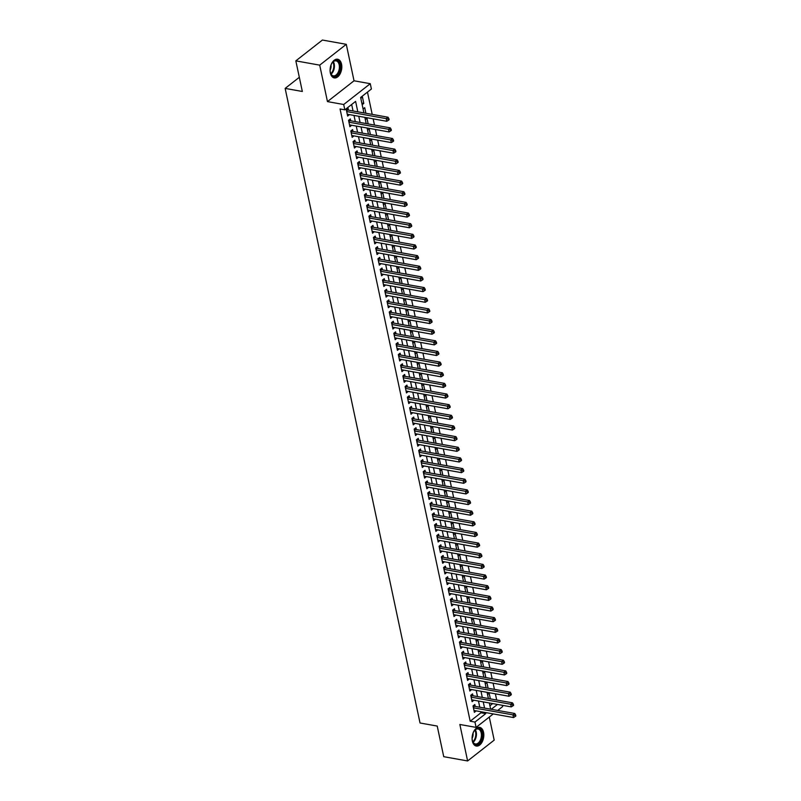 <?xml version="1.0" encoding="UTF-8"?>
<svg xmlns="http://www.w3.org/2000/svg" width="801" height="801" viewBox="0 0 801 801"><rect width="100%" height="100%" fill="white"/><g stroke="black" fill="none" stroke-linecap="round" stroke-linejoin="round"><path stroke-width="1.2" d="M483.554 732.314A9.492 5.717 100.1 0 0 479.629 727.358A9.492 5.717 100.1 0 0 473.771 731.423A9.492 5.717 100.1 0 0 472.35 741.085A9.492 5.717 100.1 0 0 476.285 746.041A9.492 5.717 100.1 0 0 482.142 741.976A9.492 5.717 100.1 0 0 483.554 732.314M341.546 64.18A9.492 5.717 100.1 0 0 337.611 59.234A9.492 5.717 100.1 0 0 331.754 63.299A9.492 5.717 100.1 0 0 330.342 72.961A9.492 5.717 100.1 0 0 334.267 77.907A9.492 5.717 100.1 0 0 340.125 73.842A9.492 5.717 100.1 0 0 341.546 64.18M502.407 705.311L502.668 706.572L497.741 710.437M299.324 77.296L285.146 88.4L420.034 722.993L437.226 726.066L443.734 756.685L467.614 760.95L494.187 740.134L489.281 717.055M285.146 88.4L302.337 91.484L295.829 60.866L322.402 40.05L346.282 44.315L319.709 65.141L327.459 101.607L343.699 104.51L370.272 83.694L371.404 89.011L360.63 97.452L363.914 112.911M327.459 101.607L354.032 80.791L346.282 44.315M354.032 80.791L370.272 83.694M496.68 700.004L495.368 693.816M494.417 689.351L493.106 683.163M492.154 678.707L490.843 672.52M489.892 668.064L488.58 661.866M487.629 657.411L486.317 651.223M485.366 646.767L484.054 640.58M483.103 636.114L481.781 629.926M480.84 625.471L479.519 619.283M478.577 614.818L477.256 608.63M476.315 604.174L474.993 597.987M474.052 593.531L472.73 587.333M471.789 582.878L470.467 576.69M469.526 572.234L468.205 566.047M467.263 561.581L465.942 555.393M465.001 550.938L463.679 544.75M462.738 540.295L461.416 534.097M460.475 529.641L459.153 523.453M458.202 518.998L456.89 512.81M455.939 508.345L454.628 502.157M453.676 497.701L452.365 491.514M451.414 487.048L450.102 480.86M449.151 476.405L447.839 470.217M446.888 465.761L445.576 459.564M444.625 455.108L443.313 448.92M442.362 444.465L441.051 438.277M440.099 433.812L438.788 427.624M437.837 423.168L436.525 416.981M435.574 412.525L434.262 406.327M433.311 401.872L431.999 395.684M431.048 391.228L429.736 385.041M428.785 380.575L427.474 374.387M426.522 369.932L425.211 363.744M424.26 359.279L422.948 353.091M421.997 348.635L420.685 342.448M419.734 337.992L418.412 331.794M417.471 327.339L416.15 321.151M415.208 316.695L413.887 310.508M412.946 306.042L411.624 299.854M410.683 295.399L409.361 289.211M408.42 284.755L407.098 278.558M406.157 274.102L404.835 267.914M403.894 263.459L402.573 257.261M401.631 252.806L400.31 246.618M399.369 242.162L398.047 235.975M397.106 231.509L395.784 225.321M394.833 220.866L393.521 214.678M392.57 210.222L391.258 204.025M390.307 199.569L388.996 193.381M388.044 188.926L386.733 182.738M385.782 178.273L384.47 172.085M383.519 167.629L382.207 161.442M381.256 156.986L379.944 150.788M378.993 146.333L377.682 140.145M376.73 135.689L375.419 129.492M374.467 125.036L373.156 118.848M372.205 114.393L367.469 92.105M295.829 60.866L319.709 65.141M475.213 706.402L474.813 704.54L473.021 705.951L474.382 712.339L476.154 710.867M472.95 695.759L472.55 693.896L470.758 695.298L472.119 701.686L473.892 700.214M470.688 685.115L470.287 683.243L468.495 684.655L469.857 691.043L471.629 689.571M468.425 674.462L468.024 672.6L466.232 674.011L467.584 680.399L469.366 678.918M466.162 663.819L465.761 661.956L463.969 663.358L465.321 669.746L467.103 668.274M463.899 653.165L463.499 651.303L461.706 652.715L463.058 659.103L464.84 657.631M461.636 642.522L461.236 640.66L459.444 642.062L460.795 648.45L462.577 646.978M459.373 631.869L458.973 630.007L457.181 631.418L458.532 637.806L460.315 636.334M457.111 621.226L456.71 619.363L454.918 620.765L456.27 627.153L458.052 625.681M454.848 610.582L454.447 608.72L452.655 610.122L454.007 616.51L455.789 615.038M452.575 599.929L452.185 598.067L450.392 599.478L451.744 605.866L453.526 604.385M450.312 589.286L449.922 587.423L448.129 588.825L449.481 595.213L451.263 593.741M448.049 578.632L447.659 576.77L445.867 578.182L447.218 584.57L449.001 583.098M445.787 567.989L445.396 566.127L443.594 567.529L444.955 573.917L446.738 572.445M443.524 557.346L443.133 555.473L441.331 556.885L442.693 563.273L444.475 561.801M441.261 546.693L440.87 544.83L439.068 546.242L440.43 552.63L442.212 551.148M438.998 536.049L438.608 534.187L436.805 535.589L438.167 541.977L439.949 540.505M436.735 525.396L436.345 523.534L434.542 524.945L435.904 531.333L437.686 529.861M434.472 514.753L434.082 512.89L432.28 514.292L433.641 520.68L435.424 519.208M432.21 504.099L431.819 502.237L430.017 503.649L431.379 510.037L433.161 508.565M429.947 493.456L429.556 491.594L427.754 492.995L429.116 499.383L430.898 497.912M427.684 482.813L427.293 480.95L425.491 482.352L426.853 488.74L428.635 487.268M425.421 472.159L425.021 470.297L423.228 471.709L424.59 478.097L426.372 476.615M423.158 461.516L422.758 459.654L420.966 461.056L422.327 467.444L424.109 465.972M420.895 450.863L420.495 449.001L418.703 450.412L420.064 456.8L421.847 455.328M418.633 440.22L418.232 438.357L416.44 439.759L417.802 446.147L419.584 444.675M416.37 429.576L415.969 427.704L414.177 429.116L415.539 435.504L417.321 434.032M414.107 418.923L413.706 417.061L411.914 418.472L413.276 424.86L415.048 423.379M411.844 408.28L411.444 406.417L409.651 407.819L411.013 414.207L412.785 412.735M409.581 397.626L409.181 395.764L407.389 397.176L408.75 403.564L410.523 402.092M407.319 386.983L406.918 385.121L405.126 386.523L406.477 392.911L408.26 391.439M405.056 376.33L404.655 374.467L402.863 375.879L404.215 382.267L405.997 380.795M402.793 365.687L402.392 363.824L400.6 365.226L401.952 371.614L403.734 370.142M400.53 355.043L400.13 353.181L398.337 354.583L399.689 360.971L401.471 359.499M398.267 344.39L397.867 342.528L396.074 343.939L397.426 350.327L399.208 348.846M396.004 333.747L395.604 331.884L393.812 333.286L395.163 339.674L396.946 338.202M393.742 323.093L393.341 321.231L391.549 322.643L392.901 329.031L394.683 327.559M391.469 312.45L391.078 310.588L389.286 311.99L390.638 318.377L392.42 316.906M389.206 301.807L388.815 299.934L387.023 301.346L388.375 307.734L390.157 306.262M386.943 291.153L386.553 289.291L384.76 290.693L386.112 297.091L387.894 295.609M384.68 280.51L384.29 278.648L382.488 280.05L383.849 286.438L385.631 284.966M382.417 269.857L382.027 267.995L380.225 269.406L381.586 275.794L383.369 274.312M380.155 259.214L379.764 257.351L377.962 258.753L379.324 265.141L381.106 263.669M377.892 248.56L377.501 246.698L375.699 248.11L377.061 254.498L378.843 253.026M375.629 237.917L375.238 236.055L373.436 237.456L374.798 243.844L376.58 242.373M373.366 227.274L372.976 225.411L371.173 226.813L372.535 233.201L374.317 231.729M371.103 216.62L370.713 214.758L368.911 216.17L370.272 222.558L372.054 221.076M368.84 205.977L368.45 204.115L366.648 205.517L368.009 211.905L369.792 210.433M366.578 195.324L366.187 193.462L364.385 194.873L365.747 201.261L367.529 199.789M364.315 184.681L363.924 182.818L362.122 184.22L363.484 190.608L365.266 189.136M362.052 174.037L361.651 172.165L359.859 173.577L361.221 179.965L363.003 178.493M359.789 163.384L359.389 161.522L357.596 162.923L358.958 169.321L360.74 167.84M357.526 152.741L357.126 150.878L355.334 152.28L356.695 158.668L358.478 157.196M355.264 142.087L354.863 140.225L353.071 141.637L354.432 148.025L356.215 146.543M353.001 131.444L352.6 129.582L350.808 130.984L352.17 137.371L353.952 135.9M350.738 120.791L350.337 118.928L348.545 120.34L349.907 126.728L351.679 125.256M361.822 103.069L363.804 103.419L362.442 97.031L360.81 98.303M365.887 113.261L364.705 107.674L363.073 108.956M368.16 123.905L366.968 118.328L365.336 119.599M370.422 134.558L369.231 128.971L367.599 130.253M372.685 145.201L371.494 139.624L369.862 140.896M374.948 155.855L373.757 150.268L372.135 151.539M377.211 166.498L376.019 160.921L374.397 162.192M379.474 177.151L378.282 171.564L376.66 172.836M381.737 187.794L380.545 182.207L378.923 183.489M383.999 198.438L382.808 192.861L381.186 194.132M386.262 209.091L385.071 203.504L383.449 204.786M388.525 219.734L387.334 214.157L385.712 215.429M390.788 230.388L389.596 224.801L387.974 226.072M393.051 241.031L391.859 235.444L390.237 236.726M395.314 251.684L394.122 246.097L392.5 247.369M397.576 262.327L396.385 256.741L394.763 258.022M399.839 272.971L398.648 267.394L397.026 268.665M402.102 283.624L400.921 278.037L399.288 279.309M404.365 294.267L403.183 288.69L401.551 289.962M406.628 304.921L405.446 299.334L403.814 300.605M408.89 315.564L407.709 309.977L406.077 311.259M411.153 326.207L409.972 320.63L408.34 321.902M413.416 336.861L412.235 331.274L410.603 332.555M415.679 347.504L414.497 341.927L412.865 343.198M417.942 358.157L416.76 352.57L415.128 353.842M420.205 368.8L419.023 363.213L417.391 364.495M422.467 379.454L421.286 373.867L419.654 375.138M424.73 390.097L423.549 384.51L421.917 385.792M426.993 400.74L425.812 395.163L424.18 396.435M429.266 411.394L428.074 405.807L426.442 407.078M431.529 422.037L430.337 416.46L428.705 417.732M433.792 432.69L432.6 427.103L430.968 428.375M436.054 443.333L434.863 437.746L433.241 439.028M438.317 453.977L437.126 448.4L435.504 449.671M440.58 464.63L439.389 459.043L437.767 460.325M442.843 475.273L441.651 469.696L440.029 470.968M445.106 485.927L443.914 480.34L442.292 481.611M447.369 496.57L446.177 490.983L444.555 492.265M449.631 507.223L448.44 501.636L446.818 502.908M451.894 517.867L450.703 512.28L449.081 513.561M454.157 528.51L452.965 522.933L451.343 524.204M456.42 539.163L455.228 533.576L453.606 534.848M458.683 549.806L457.491 544.229L455.869 545.501M460.945 560.46L459.754 554.873L458.132 556.144M463.208 571.103L462.027 565.516L460.395 566.798M465.471 581.746L464.29 576.169L462.658 577.441M467.734 592.4L466.552 586.813L464.92 588.094M469.997 603.043L468.815 597.466L467.183 598.737M472.26 613.696L471.078 608.109L469.446 609.381M474.522 624.339L473.341 618.752L471.709 620.034M476.785 634.993L475.604 629.406L473.972 630.677M479.048 645.636L477.867 640.049L476.235 641.331M481.311 656.279L480.129 650.702L478.497 651.974M483.574 666.933L482.392 661.346L480.76 662.627M485.837 677.576L484.655 671.999L483.023 673.271M488.099 688.229L486.918 682.642L485.286 683.914M489.932 705.741L492.695 703.578M362.172 104.691L363.804 103.419M487.549 694.567L489.181 693.286L490.362 698.872M357.817 111.82L355.604 101.397L344.83 109.837L340.055 108.976L470.187 721.21L480.96 712.77L480.73 711.678M479.789 707.223L478.467 701.035M477.516 696.58L476.205 690.382M475.253 685.926L473.942 679.739M472.99 675.283L471.679 669.095M470.728 664.63L469.416 658.442M468.465 653.986L467.153 647.799M466.202 643.343L464.89 637.145M463.939 632.69L462.628 626.502M461.676 622.047L460.365 615.859M459.414 611.393L458.102 605.206M457.151 600.75L455.839 594.562M454.888 590.097L453.576 583.909M452.625 579.453L451.313 573.266M450.362 568.81L449.051 562.612M448.099 558.157L446.788 551.969M445.837 547.514L444.525 541.326M443.574 536.86L442.262 530.673M441.311 526.217L439.989 520.029M439.048 515.574L437.726 509.376M436.785 504.92L435.464 498.733M434.522 494.277L433.201 488.089M432.26 483.624L430.938 477.436M429.997 472.98L428.675 466.793M427.734 462.327L426.412 456.139M425.471 451.684L424.15 445.496M423.208 441.041L421.887 434.843M420.946 430.387L419.624 424.2M418.683 419.744L417.361 413.556M416.41 409.091L415.098 402.903M414.147 398.447L412.835 392.26M411.884 387.804L410.573 381.606M409.621 377.151L408.31 370.963M407.359 366.508L406.047 360.31M405.096 355.854L403.784 349.667M402.833 345.211L401.521 339.023M400.57 334.558L399.258 328.37M398.307 323.914L396.996 317.727M396.044 313.271L394.733 307.073M393.782 302.618L392.47 296.43M391.519 291.975L390.207 285.787M389.256 281.321L387.944 275.133M386.993 270.678L385.681 264.49M384.73 260.035L383.419 253.837M382.467 249.381L381.156 243.194M380.205 238.738L378.893 232.54M377.942 228.085L376.62 221.897M375.679 217.441L374.357 211.254M373.416 206.788L372.095 200.6M371.153 196.145L369.832 189.957M368.891 185.502L367.569 179.304M366.628 174.848L365.306 168.661M364.365 164.205L363.043 158.017M362.102 153.552L360.78 147.364M359.839 142.908L358.518 136.721M357.576 132.255L356.255 126.067M355.314 121.612L353.992 115.424M353.041 110.969L351.669 104.48M348.475 110.148L348.075 108.285L346.282 109.687L347.644 116.075L349.416 114.603M493.276 713.921L476.094 727.388L459.854 724.484L467.614 760.95M476.094 727.388L474.963 722.061L485.736 713.621L485.506 712.54M470.187 721.21L474.963 722.061M344.83 109.837L343.699 104.51M491.283 709.275L497.471 704.429M364.866 117.367L366.177 123.554M367.128 128.01L368.44 134.208M369.391 138.663L370.703 144.851M371.654 149.306L372.966 155.494M373.917 159.96L375.238 166.147M376.18 170.603L377.501 176.791M378.442 181.256L379.764 187.444M380.705 191.9L382.027 198.087M382.968 202.543L384.29 208.741M385.231 213.196L386.553 219.384M387.494 223.839L388.815 230.027M389.757 234.493L391.078 240.68M392.019 245.136L393.341 251.324M394.282 255.779L395.604 261.977M396.545 266.433L397.867 272.62M398.818 277.076L400.13 283.274M401.081 287.729L402.392 293.917M403.344 298.373L404.655 304.56M405.606 309.026L406.918 315.214M407.869 319.669L409.181 325.857M410.132 330.312L411.444 336.51M412.395 340.966L413.706 347.153M414.658 351.609L415.969 357.797M416.92 362.262L418.232 368.45M419.183 372.906L420.495 379.093M421.446 383.549L422.758 389.747M423.709 394.202L425.021 400.39M425.972 404.845L427.283 411.043M428.235 415.499L429.546 421.686M430.497 426.142L431.809 432.33M432.76 436.795L434.072 442.983M435.023 447.439L436.345 453.626M437.286 458.082L438.608 464.28M439.549 468.735L440.87 474.923M441.812 479.378L443.133 485.566M444.074 490.032L445.396 496.219M446.337 500.675L447.659 506.863M448.6 511.328L449.922 517.516M450.863 521.972L452.185 528.159M453.126 532.615L454.447 538.813M455.389 543.268L456.71 549.456M457.651 553.912L458.973 560.099M459.924 564.565L461.236 570.753M462.187 575.208L463.499 581.396M464.45 585.851L465.761 592.049M466.713 596.505L468.024 602.692M468.975 607.148L470.287 613.336M471.238 617.801L472.55 623.989M473.501 628.445L474.813 634.632M475.764 639.098L477.076 645.286M478.027 649.741L479.338 655.929M480.29 660.384L481.601 666.582M482.552 671.038L483.864 677.225M484.815 681.681L486.127 687.869M487.078 692.334L488.39 698.522M489.341 702.978L490.653 709.165M484.565 708.074L483.243 701.886M482.292 697.431L480.98 691.243M480.029 686.787L478.718 680.59M477.766 676.134L476.455 669.946M475.504 665.491L474.192 659.293M473.241 654.838L471.929 648.65M470.978 644.194L469.666 638.007M468.715 633.541L467.404 627.353M466.452 622.898L465.141 616.71M464.19 612.254L462.878 606.057M461.927 601.601L460.615 595.413M459.664 590.958L458.352 584.77M457.401 580.304L456.089 574.117M455.138 569.661L453.827 563.473M452.875 559.008L451.564 552.82M450.613 548.365L449.301 542.177M448.35 537.721L447.038 531.524M446.087 527.068L444.765 520.88M443.824 516.425L442.502 510.237M441.561 505.771L440.24 499.584M439.298 495.128L437.977 488.94M437.036 484.485L435.714 478.287M434.773 473.832L433.451 467.644M432.51 463.188L431.188 457.001M430.247 452.535L428.925 446.347M427.984 441.892L426.663 435.704M425.721 431.238L424.4 425.051M423.459 420.595L422.137 414.407M421.186 409.952L419.874 403.754M418.923 399.298L417.611 393.111M416.66 388.655L415.349 382.467M414.397 378.002L413.086 371.814M412.135 367.359L410.823 361.171M409.872 356.715L408.56 350.518M407.609 346.062L406.297 339.874M405.346 335.419L404.034 329.231M403.083 324.765L401.772 318.578M400.82 314.122L399.509 307.934M398.558 303.469L397.246 297.281M396.295 292.826L394.983 286.638M394.032 282.182L392.72 275.985M391.769 271.529L390.457 265.341M389.506 260.886L388.195 254.698M387.243 250.232L385.932 244.045M384.981 239.589L383.659 233.401M382.718 228.946L381.396 222.748M380.455 218.293L379.133 212.105M378.192 207.649L376.87 201.462M375.929 196.996L374.608 190.808M373.666 186.353L372.345 180.165M371.404 175.699L370.082 169.512M369.141 165.056L367.819 158.868M366.878 154.413L365.556 148.215M364.615 143.759L363.294 137.572M362.352 133.116L361.031 126.928M360.08 122.463L358.768 116.275M480.96 712.77L485.736 713.621M347.254 114.283L349.436 114.673M349.516 124.926L351.699 125.316M351.779 135.579L353.962 135.97M354.052 146.223L356.225 146.613M356.315 156.876L358.488 157.266M358.578 167.519L360.75 167.91M360.84 178.172L363.013 178.553M363.103 188.816L365.276 189.206M365.366 199.459L367.539 199.849M367.629 210.112L369.802 210.503M369.892 220.756L372.065 221.146M372.155 231.409L374.327 231.799M374.417 242.052L376.59 242.443M376.68 252.705L378.853 253.086M378.943 263.349L381.116 263.739M381.206 273.992L383.379 274.383M383.469 284.645L385.641 285.036M385.732 295.289L387.904 295.679M387.994 305.942L390.177 306.322M390.257 316.585L392.44 316.976M392.52 327.229L394.703 327.619M394.783 337.882L396.966 338.272M397.046 348.525L399.228 348.916M399.309 359.178L401.491 359.569M401.571 369.822L403.754 370.212M403.834 380.475L406.017 380.855M406.097 391.118L408.28 391.509M408.36 401.762L410.543 402.152M410.623 412.415L412.805 412.805M412.885 423.058L415.068 423.449M415.158 433.711L417.331 434.092M417.421 444.355L419.594 444.745M419.684 454.998L421.857 455.389M421.947 465.651L424.119 466.042M424.21 476.295L426.382 476.685M426.472 486.948L428.645 487.338M428.735 497.591L430.908 497.982M430.998 508.245L433.171 508.625M433.261 518.888L435.434 519.278M435.524 529.531L437.696 529.922M437.787 540.184L439.959 540.575M440.049 550.828L442.222 551.218M442.312 561.481L444.485 561.861M444.575 572.124L446.748 572.515M446.838 582.768L449.011 583.158M449.101 593.421L451.283 593.811M451.363 604.064L453.546 604.455M453.626 614.717L455.809 615.108M455.889 625.361L458.072 625.751M458.152 636.014L460.335 636.394M460.415 646.657L462.598 647.048M462.678 657.301L464.86 657.691M464.94 667.954L467.123 668.344M467.203 678.597L469.386 678.988M469.466 689.25L471.649 689.641M471.729 699.894L473.912 700.284M473.992 710.537L476.174 710.928M346.673 111.549L386.222 118.628L386.783 121.291L347.244 114.213M346.593 109.447L347.334 109.867A1.212 0.801 -128.1 0 0 347.704 110.007L388.014 117.216L386.222 118.628L388.175 119.219L388.395 120.29L389.116 119.729L388.885 118.658L388.175 119.219M388.885 118.658L388.014 117.216M386.783 121.291L388.395 120.29M330.543 66.473A8.21 4.946 -79.9 0 1 332.435 62.488A8.21 4.946 -79.9 0 1 340.024 64.641A8.21 4.946 -79.9 0 1 336.991 75.384A8.21 4.946 -79.9 0 1 330.543 73.071A8.21 4.946 -79.9 0 1 330.332 72.23A8.21 4.946 -79.9 0 1 330.152 68.666M330.483 72.851A7.599 4.586 100.1 0 0 333.356 75.835A7.599 4.586 100.1 0 0 338.052 72.571A7.599 4.586 100.1 0 0 339.183 64.831A7.599 4.586 100.1 0 0 336.04 60.866A7.599 4.586 100.1 0 0 332.305 62.668M333.637 77.737A9.422 5.687 100.1 0 0 339.384 73.592A9.422 5.687 100.1 0 0 340.745 64.07A9.422 5.687 100.1 0 0 336.951 59.174M330.092 70.148A5.417 3.264 100.1 0 0 331.003 65.071M472.56 734.607A8.21 4.946 -79.9 0 1 473.441 732.234A8.21 4.946 -79.9 0 1 474.452 730.612A8.21 4.946 -79.9 0 1 481.081 730.302A8.21 4.946 -79.9 0 1 480.94 740.885A8.21 4.946 -79.9 0 1 472.56 741.195A8.21 4.946 -79.9 0 1 472.169 736.79M472.5 740.975A7.599 4.586 100.1 0 0 475.373 743.959A7.599 4.586 100.1 0 0 480.179 740.484A7.599 4.586 100.1 0 0 478.047 728.99A7.599 4.586 100.1 0 0 474.312 730.792M472.109 738.272A5.417 3.264 100.1 0 0 472.21 738.081A5.417 3.264 100.1 0 0 473.021 733.195M475.654 745.861A9.422 5.687 100.1 0 0 481.491 741.526A9.422 5.687 100.1 0 0 478.968 727.308M348.946 122.203L388.485 129.271L389.056 131.935L349.506 124.866M348.856 120.09L349.596 120.52A1.212 0.801 -128.1 0 0 349.977 120.661L390.277 127.87L388.485 129.271L390.437 129.872L390.658 130.933L391.379 130.373L391.148 129.311L390.437 129.872M391.148 129.311L390.277 127.87M389.056 131.935L390.658 130.933M351.208 132.846L390.748 139.925L391.319 142.578L351.769 135.509M351.118 130.743L351.859 131.164A1.212 0.801 -128.1 0 0 352.24 131.304L392.54 138.513L390.748 139.925L392.7 140.515L392.921 141.587L393.641 141.016L393.421 139.955L392.7 140.515M393.421 139.955L392.54 138.513M391.319 142.578L392.921 141.587M353.471 143.499L393.011 150.568L393.581 153.231L354.032 146.162M353.381 141.387L354.122 141.817A1.212 0.801 -128.1 0 0 354.503 141.957L394.803 149.156L393.011 150.568L394.963 151.169L395.183 152.23L395.904 151.669L395.684 150.608L394.963 151.169M395.684 150.608L394.803 149.156M393.581 153.231L395.183 152.23M355.734 154.142L395.273 161.211L395.844 163.875L356.295 156.806M355.644 152.04L356.385 152.46A1.212 0.801 -128.1 0 0 356.765 152.601L397.066 159.81L395.273 161.211L397.226 161.812L397.446 162.873L398.167 162.313L397.947 161.251L397.226 161.812M397.947 161.251L397.066 159.81M395.844 163.875L397.446 162.873M357.997 164.796L397.536 171.865L398.107 174.528L358.558 167.449M357.907 162.683L358.648 163.104A1.212 0.801 -128.1 0 0 359.028 163.244L399.329 170.453L397.536 171.865L399.489 172.465L399.719 173.527L400.43 172.966L400.21 171.895L399.489 172.465M400.21 171.895L399.329 170.453M398.107 174.528L399.719 173.527M360.26 175.439L399.799 182.508L400.37 185.171L360.82 178.102M360.17 173.326L360.911 173.757A1.212 0.801 -128.1 0 0 361.291 173.897L401.601 181.106L399.799 182.508L401.752 183.109L401.982 184.17L402.693 183.609L402.472 182.548L401.752 183.109M402.472 182.548L401.601 181.106M400.37 185.171L401.982 184.17M362.523 186.082L402.062 193.161L402.633 195.814L363.083 188.746M362.432 183.98L363.173 184.4A1.212 0.801 -128.1 0 0 363.554 184.54L403.864 191.749L402.062 193.161L404.014 193.752L404.245 194.823L404.956 194.263L404.735 193.191L404.014 193.752M404.735 193.191L403.864 191.749M402.633 195.814L404.245 194.823M364.785 196.736L404.325 203.804L404.895 206.468L365.346 199.399M364.695 194.623L365.446 195.054A1.212 0.801 -128.1 0 0 365.817 195.194L406.127 202.403L404.325 203.804L406.277 204.405L406.507 205.467L407.218 204.906L406.998 203.844L406.277 204.405M406.998 203.844L406.127 202.403M404.895 206.468L406.507 205.467M367.048 207.379L406.588 214.448L407.158 217.111L367.609 210.042M366.968 205.276L367.709 205.697A1.212 0.801 -128.1 0 0 368.08 205.837L408.39 213.046L406.588 214.448L408.54 215.048L408.77 216.12L409.481 215.549L409.261 214.488L408.54 215.048M409.261 214.488L408.39 213.046M407.158 217.111L408.77 216.12M369.311 218.032L408.85 225.101L409.421 227.764L369.872 220.696M369.231 215.92L369.972 216.34A1.212 0.801 -128.1 0 0 370.342 216.49L410.653 223.689L408.85 225.101L410.803 225.702L411.033 226.763L411.744 226.202L411.524 225.131L410.803 225.702M411.524 225.131L410.653 223.689M409.421 227.764L411.033 226.763M371.574 228.675L411.113 235.744L411.684 238.408L372.135 231.339M371.494 226.563L372.235 226.993A1.212 0.801 -128.1 0 0 372.605 227.134L412.915 234.343L411.113 235.744L413.066 236.345L413.296 237.406L414.007 236.846L413.787 235.784L413.066 236.345M413.787 235.784L412.915 234.343M411.684 238.408L413.296 237.406M373.837 239.329L413.376 246.398L413.947 249.061L374.397 241.982M373.757 237.216L374.498 237.637A1.212 0.801 -128.1 0 0 374.868 237.777L415.178 244.986L413.376 246.398L415.329 246.988L415.559 248.06L416.28 247.499L416.049 246.428L415.329 246.988M416.049 246.428L415.178 244.986M413.947 249.061L415.559 248.06M376.1 249.972L415.639 257.041L416.21 259.704L376.66 252.635M376.019 247.859L376.76 248.29A1.212 0.801 -128.1 0 0 377.131 248.43L417.441 255.639L415.639 257.041L417.591 257.642L417.822 258.703L418.543 258.142L418.312 257.081L417.591 257.642M418.312 257.081L417.441 255.639M416.21 259.704L417.822 258.703M378.362 260.615L417.902 267.694L418.472 270.348L378.923 263.279M378.282 258.513L379.023 258.933A1.212 0.801 -128.1 0 0 379.394 259.073L419.704 266.282L417.902 267.694L419.854 268.285L420.084 269.356L420.805 268.786L420.575 267.724L419.854 268.285M420.575 267.724L419.704 266.282M418.472 270.348L420.084 269.356M380.625 271.269L420.175 278.337L420.735 281.001L381.196 273.932M380.545 269.156L381.286 269.587A1.212 0.801 -128.1 0 0 381.656 269.727L421.967 276.926L420.175 278.337L422.117 278.938L422.347 280L423.068 279.439L422.838 278.378L422.117 278.938M422.838 278.378L421.967 276.926M420.735 281.001L422.347 280M382.888 281.912L422.437 288.981L422.998 291.644L383.459 284.575M382.808 279.809L383.549 280.23A1.212 0.801 -128.1 0 0 383.919 280.37L424.23 287.579L422.437 288.981L424.38 289.582L424.61 290.653L425.331 290.082L425.101 289.021L424.38 289.582M425.101 289.021L424.23 287.579M422.998 291.644L424.61 290.653M385.151 292.565L424.7 299.634L425.261 302.297L385.722 295.219M385.071 290.453L385.812 290.873A1.212 0.801 -128.1 0 0 386.182 291.013L426.492 298.222L424.7 299.634L426.643 300.235L426.873 301.296L427.594 300.735L427.364 299.664L426.643 300.235M427.364 299.664L426.492 298.222M425.261 302.297L426.873 301.296M387.414 303.209L426.963 310.277L427.524 312.941L387.984 305.872M387.334 301.096L388.074 301.526A1.212 0.801 -128.1 0 0 388.445 301.667L428.755 308.876L426.963 310.277L428.905 310.878L429.136 311.939L429.857 311.379L429.626 310.317L428.905 310.878M429.626 310.317L428.755 308.876M427.524 312.941L429.136 311.939M389.676 313.852L429.226 320.931L429.787 323.584L390.247 316.515M389.596 311.749L390.337 312.17A1.212 0.801 -128.1 0 0 390.708 312.31L431.018 319.519L429.226 320.931L431.168 321.521L431.399 322.593L432.119 322.032L431.889 320.961L431.168 321.521M431.889 320.961L431.018 319.519M429.787 323.584L431.399 322.593M391.939 324.505L431.489 331.574L432.049 334.237L392.51 327.168M391.859 322.392L392.6 322.823A1.212 0.801 -128.1 0 0 392.971 322.963L433.281 330.172L431.489 331.574L433.431 332.175L433.661 333.236L434.382 332.675L434.152 331.614L433.431 332.175M434.152 331.614L433.281 330.172M432.049 334.237L433.661 333.236M394.202 335.148L433.752 342.217L434.312 344.881L394.773 337.812M394.122 333.046L394.863 333.466A1.212 0.801 -128.1 0 0 395.233 333.606L435.544 340.815L433.752 342.217L435.694 342.818L435.924 343.889L436.645 343.319L436.415 342.257L435.694 342.818M436.415 342.257L435.544 340.815M434.312 344.881L435.924 343.889M396.465 345.802L436.014 352.871L436.575 355.534L397.036 348.465M396.385 343.689L397.126 344.11A1.212 0.801 -128.1 0 0 397.496 344.26L437.807 351.459L436.014 352.871L437.967 353.471L438.187 354.533L438.908 353.972L438.678 352.901L437.967 353.471M438.678 352.901L437.807 351.459M436.575 355.534L438.187 354.533M398.728 356.445L438.277 363.514L438.838 366.177L399.298 359.108M398.648 354.332L399.389 354.763A1.212 0.801 -128.1 0 0 399.759 354.903L440.069 362.112L438.277 363.514L440.23 364.115L440.45 365.176L441.171 364.615L440.94 363.554L440.23 364.115M440.94 363.554L440.069 362.112M438.838 366.177L440.45 365.176M400.991 367.098L440.54 374.167L441.101 376.83L401.561 369.752M400.911 364.986L401.651 365.406A1.212 0.801 -128.1 0 0 402.022 365.546L442.332 372.755L440.54 374.167L442.492 374.768L442.713 375.829L443.434 375.269L443.203 374.197L442.492 374.768M443.203 374.197L442.332 372.755M441.101 376.83L442.713 375.829M403.253 377.742L442.803 384.81L443.364 387.474L403.824 380.405M403.173 375.629L403.914 376.059A1.212 0.801 -128.1 0 0 404.285 376.2L444.595 383.409L442.803 384.81L444.755 385.411L444.976 386.472L445.696 385.912L445.466 384.85L444.755 385.411M445.466 384.85L444.595 383.409M443.364 387.474L444.976 386.472M405.516 388.385L445.066 395.464L445.626 398.117L406.087 391.048M405.436 386.282L406.177 386.703A1.212 0.801 -128.1 0 0 406.548 386.843L446.858 394.052L445.066 395.464L447.018 396.054L447.238 397.126L447.959 396.555L447.729 395.494L447.018 396.054M447.729 395.494L446.858 394.052M445.626 398.117L447.238 397.126M407.779 399.038L447.328 406.107L447.889 408.77L408.35 401.701M407.699 396.926L408.44 397.356A1.212 0.801 -128.1 0 0 408.81 397.496L449.121 404.695L447.328 406.107L449.281 406.708L449.501 407.769L450.222 407.208L449.992 406.147L449.281 406.708M449.992 406.147L449.121 404.695M447.889 408.77L449.501 407.769M410.042 409.681L449.591 416.75L450.152 419.414L410.613 412.345M409.962 407.579L410.703 407.999A1.212 0.801 -128.1 0 0 411.083 408.14L451.384 415.349L449.591 416.75L451.544 417.351L451.764 418.422L452.485 417.852L452.255 416.79L451.544 417.351M452.255 416.79L451.384 415.349M450.152 419.414L451.764 418.422M412.315 420.335L451.854 427.404L452.425 430.067L412.875 422.988M412.225 418.222L412.966 418.643A1.212 0.801 -128.1 0 0 413.346 418.783L453.646 425.992L451.854 427.404L453.807 428.004L454.027 429.066L454.748 428.505L454.527 427.434L453.807 428.004M454.527 427.434L453.646 425.992M452.425 430.067L454.027 429.066M414.578 430.978L454.117 438.047L454.688 440.71L415.138 433.641M414.487 428.865L415.228 429.296A1.212 0.801 -128.1 0 0 415.609 429.436L455.909 436.645L454.117 438.047L456.069 438.648L456.29 439.709L457.011 439.148L456.79 438.087L456.069 438.648M456.79 438.087L455.909 436.645M454.688 440.71L456.29 439.709M416.84 441.621L456.38 448.7L456.95 451.353L417.401 444.285M416.75 439.519L417.491 439.939A1.212 0.801 -128.1 0 0 417.872 440.079L458.172 447.288L456.38 448.7L458.332 449.291L458.552 450.362L459.273 449.802L459.053 448.73L458.332 449.291M459.053 448.73L458.172 447.288M456.95 451.353L458.552 450.362M419.103 452.275L458.643 459.343L459.213 462.007L419.664 454.938M419.013 450.162L419.754 450.593A1.212 0.801 -128.1 0 0 420.135 450.733L460.435 457.942L458.643 459.343L460.595 459.944L460.815 461.006L461.536 460.445L461.316 459.384L460.595 459.944M461.316 459.384L460.435 457.942M459.213 462.007L460.815 461.006M421.366 462.918L460.905 469.987L461.476 472.65L421.927 465.581M421.276 460.815L422.017 461.236A1.212 0.801 -128.1 0 0 422.397 461.376L462.698 468.585L460.905 469.987L462.858 470.587L463.088 471.659L463.799 471.088L463.579 470.027L462.858 470.587M463.579 470.027L462.698 468.585M461.476 472.65L463.088 471.659M423.629 473.571L463.168 480.64L463.739 483.303L424.19 476.235M423.539 471.459L424.28 471.889A1.212 0.801 -128.1 0 0 424.66 472.029L464.97 479.228L463.168 480.64L465.121 481.241L465.351 482.302L466.062 481.741L465.842 480.67L465.121 481.241M465.842 480.67L464.97 479.228M463.739 483.303L465.351 482.302M425.892 484.215L465.431 491.283L466.002 493.947L426.452 486.878M425.802 482.112L426.553 482.532A1.212 0.801 -128.1 0 0 426.923 482.673L467.233 489.882L465.431 491.283L467.384 491.884L467.614 492.945L468.325 492.385L468.104 491.323L467.384 491.884M468.104 491.323L467.233 489.882M466.002 493.947L467.614 492.945M428.155 494.868L467.694 501.937L468.265 504.6L428.715 497.521M428.074 492.755L428.815 493.176A1.212 0.801 -128.1 0 0 429.186 493.316L469.496 500.525L467.694 501.937L469.646 502.537L469.877 503.599L470.587 503.038L470.367 501.967L469.646 502.537M470.367 501.967L469.496 500.525M468.265 504.6L469.877 503.599M430.417 505.511L469.957 512.58L470.527 515.243L430.978 508.174M430.337 503.398L431.078 503.829A1.212 0.801 -128.1 0 0 431.449 503.969L471.759 511.178L469.957 512.58L471.909 513.181L472.139 514.242L472.85 513.681L472.63 512.62L471.909 513.181M472.63 512.62L471.759 511.178M470.527 515.243L472.139 514.242M432.68 516.154L472.22 523.233L472.79 525.887L433.241 518.818M432.6 514.052L433.341 514.472A1.212 0.801 -128.1 0 0 433.711 514.612L474.022 521.821L472.22 523.233L474.172 523.824L474.402 524.895L475.113 524.335L474.893 523.263L474.172 523.824M474.893 523.263L474.022 521.821M472.79 525.887L474.402 524.895M434.943 526.808L474.482 533.877L475.053 536.54L435.504 529.471M434.863 524.695L435.604 525.126A1.212 0.801 -128.1 0 0 435.974 525.266L476.285 532.465L474.482 533.877L476.435 534.477L476.665 535.539L477.376 534.978L477.156 533.917L476.435 534.477M477.156 533.917L476.285 532.465M475.053 536.54L476.665 535.539M437.206 537.451L476.745 544.52L477.316 547.183L437.767 540.114M437.126 535.348L437.867 535.769A1.212 0.801 -128.1 0 0 438.237 535.909L478.547 543.118L476.745 544.52L478.698 545.121L478.928 546.192L479.649 545.621L479.419 544.56L478.698 545.121M479.419 544.56L478.547 543.118M477.316 547.183L478.928 546.192M439.469 548.104L479.008 555.173L479.579 557.836L440.029 550.758M439.389 545.992L440.129 546.412A1.212 0.801 -128.1 0 0 440.5 546.552L480.81 553.761L479.008 555.173L480.96 555.774L481.191 556.835L481.912 556.274L481.681 555.203L480.96 555.774M481.681 555.203L480.81 553.761M479.579 557.836L481.191 556.835M441.731 558.748L481.271 565.816L481.842 568.48L442.302 561.411M441.651 556.635L442.392 557.065A1.212 0.801 -128.1 0 0 442.763 557.206L483.073 564.415L481.271 565.816L483.223 566.417L483.454 567.478L484.174 566.918L483.944 565.856L483.223 566.417M483.944 565.856L483.073 564.415M481.842 568.48L483.454 567.478M443.994 569.391L483.544 576.47L484.104 579.133L444.565 572.054M443.914 567.288L444.655 567.709A1.212 0.801 -128.1 0 0 445.026 567.849L485.336 575.058L483.544 576.47L485.486 577.06L485.716 578.132L486.437 577.571L486.207 576.5L485.486 577.06M486.207 576.5L485.336 575.058M484.104 579.133L485.716 578.132M446.257 580.044L485.806 587.113L486.367 589.776L446.828 582.707M446.177 577.932L446.918 578.362A1.212 0.801 -128.1 0 0 447.288 578.502L487.599 585.711L485.806 587.113L487.749 587.714L487.979 588.775L488.7 588.214L488.47 587.153L487.749 587.714M488.47 587.153L487.599 585.711M486.367 589.776L487.979 588.775M448.52 590.687L488.069 597.756L488.63 600.42L449.091 593.351M448.44 588.585L449.181 589.005A1.212 0.801 -128.1 0 0 449.551 589.146L489.862 596.355L488.069 597.756L490.012 598.357L490.242 599.428L490.963 598.858L490.733 597.796L490.012 598.357M490.733 597.796L489.862 596.355M488.63 600.42L490.242 599.428M450.783 601.341L490.332 608.41L490.893 611.073L451.353 604.004M450.703 599.228L451.444 599.659A1.212 0.801 -128.1 0 0 451.814 599.799L492.124 606.998L490.332 608.41L492.275 609.01L492.505 610.072L493.226 609.511L492.995 608.45L492.275 609.01M492.995 608.45L492.124 606.998M490.893 611.073L492.505 610.072M453.046 611.984L492.595 619.053L493.156 621.716L453.616 614.647M452.965 609.881L453.706 610.302A1.212 0.801 -128.1 0 0 454.077 610.442L494.387 617.651L492.595 619.053L494.537 619.654L494.768 620.715L495.489 620.154L495.258 619.093L494.537 619.654M495.258 619.093L494.387 617.651M493.156 621.716L494.768 620.715M455.308 622.637L494.858 629.706L495.418 632.369L455.879 625.291M455.228 620.525L455.969 620.945A1.212 0.801 -128.1 0 0 456.34 621.085L496.65 628.294L494.858 629.706L496.8 630.307L497.031 631.368L497.751 630.808L497.521 629.736L496.8 630.307M497.521 629.736L496.65 628.294M495.418 632.369L497.031 631.368M457.571 633.281L497.121 640.349L497.681 643.013L458.142 635.944M457.491 631.168L458.232 631.599A1.212 0.801 -128.1 0 0 458.603 631.739L498.913 638.948L497.121 640.349L499.073 640.95L499.293 642.012L500.014 641.451L499.784 640.389L499.073 640.95M499.784 640.389L498.913 638.948M497.681 643.013L499.293 642.012M459.834 643.924L499.383 651.003L499.944 653.656L460.405 646.587M459.754 641.821L460.495 642.242A1.212 0.801 -128.1 0 0 460.865 642.382L501.176 649.591L499.383 651.003L501.336 651.593L501.556 652.665L502.277 652.104L502.047 651.033L501.336 651.593M502.047 651.033L501.176 649.591M499.944 653.656L501.556 652.665M462.097 654.577L501.646 661.646L502.207 664.309L462.668 657.241M462.017 652.465L462.758 652.895A1.212 0.801 -128.1 0 0 463.128 653.035L503.439 660.244L501.646 661.646L503.599 662.247L503.819 663.308L504.54 662.747L504.31 661.686L503.599 662.247M504.31 661.686L503.439 660.244M502.207 664.309L503.819 663.308M464.36 665.22L503.909 672.289L504.47 674.953L464.93 667.884M464.28 663.118L465.021 663.538A1.212 0.801 -128.1 0 0 465.391 663.679L505.701 670.888L503.909 672.289L505.862 672.89L506.082 673.961L506.803 673.391L506.572 672.329L505.862 672.89M506.572 672.329L505.701 670.888M504.47 674.953L506.082 673.961M466.623 675.874L506.172 682.943L506.733 685.606L467.193 678.527M466.542 673.761L467.283 674.182A1.212 0.801 -128.1 0 0 467.654 674.322L507.964 681.531L506.172 682.943L508.124 683.543L508.345 684.605L509.066 684.044L508.835 682.973L508.124 683.543M508.835 682.973L507.964 681.531M506.733 685.606L508.345 684.605M468.885 686.517L508.435 693.586L508.995 696.249L469.456 689.18M468.805 684.404L469.546 684.835A1.212 0.801 -128.1 0 0 469.917 684.975L510.227 692.184L508.435 693.586L510.387 694.187L510.607 695.248L511.328 694.687L511.098 693.626L510.387 694.187M511.098 693.626L510.227 692.184M508.995 696.249L510.607 695.248M471.148 697.16L510.698 704.239L511.258 706.903L471.719 699.824M471.068 695.058L471.809 695.478A1.212 0.801 -128.1 0 0 472.179 695.618L512.49 702.827L510.698 704.239L512.65 704.83L512.87 705.901L513.591 705.341L513.361 704.269L512.65 704.83M513.361 704.269L512.49 702.827M511.258 706.903L512.87 705.901M473.421 707.814L512.96 714.882L513.531 717.546L473.982 710.477M473.331 705.701L474.072 706.132A1.212 0.801 -128.1 0 0 474.452 706.272L514.753 713.481L512.96 714.882L514.913 715.483L515.133 716.545L515.854 715.984L515.624 714.923L514.913 715.483M515.624 714.923L514.753 713.481M513.531 717.546L515.133 716.545M346.463 110.548L347.334 109.867M346.543 110.928L347.704 110.007M333.326 61.657A7.599 4.586 -79.9 0 1 334.207 63.94A7.599 4.586 -79.9 0 1 331.093 74.143M330.813 73.652A7.349 4.436 100.1 0 0 333.586 63.97A7.349 4.436 100.1 0 0 332.896 62.027M475.343 729.791A7.599 4.586 -79.9 0 1 475.203 739.593A7.599 4.586 -79.9 0 1 473.111 742.277M472.83 741.776A7.349 4.436 100.1 0 0 474.623 739.373A7.349 4.436 100.1 0 0 474.903 730.162M348.725 121.201L349.596 120.52M348.805 121.572L349.977 120.661M350.988 131.845L351.859 131.164M351.068 132.215L352.24 131.304M353.251 142.498L354.122 141.817M353.331 142.868L354.503 141.957M355.514 153.141L356.385 152.46M355.594 153.512L356.765 152.601M357.777 163.794L358.648 163.104M357.857 164.165L359.028 163.244M360.039 174.438L360.911 173.757M360.12 174.808L361.291 173.897M362.302 185.081L363.173 184.4M362.382 185.452L363.554 184.54M364.575 195.734L365.446 195.054M364.645 196.105L365.817 195.194M366.838 206.378L367.709 205.697M366.908 206.748L368.08 205.837M369.101 217.031L369.972 216.34M369.171 217.401L370.342 216.49M371.364 227.674L372.235 226.993M371.434 228.045L372.605 227.134M373.626 238.318L374.498 237.637M373.707 238.698L374.868 237.777M375.889 248.971L376.76 248.29M375.969 249.341L377.131 248.43M378.152 259.614L379.023 258.933M378.232 259.985L379.394 259.073M380.415 270.267L381.286 269.587M380.495 270.638L381.656 269.727M382.678 280.911L383.549 280.23M382.758 281.281L383.919 280.37M384.941 291.564L385.812 290.873M385.021 291.934L386.182 291.013M387.203 302.207L388.074 301.526M387.284 302.578L388.445 301.667M389.466 312.851L390.337 312.17M389.546 313.221L390.708 312.31M391.729 323.504L392.6 322.823M391.809 323.874L392.971 322.963M393.992 334.147L394.863 333.466M394.072 334.518L395.233 333.606M396.255 344.8L397.126 344.11M396.335 345.171L397.496 344.26M398.518 355.444L399.389 354.763M398.598 355.814L399.759 354.903M400.78 366.097L401.651 365.406M400.86 366.468L402.022 365.546M403.043 376.74L403.914 376.059M403.123 377.111L404.285 376.2M405.306 387.384L406.177 386.703M405.386 387.754L406.548 386.843M407.569 398.037L408.44 397.356M407.649 398.407L408.81 397.496M409.832 408.68L410.703 407.999M409.912 409.051L411.083 408.14M412.094 419.334L412.966 418.643M412.175 419.704L413.346 418.783M414.357 429.977L415.228 429.296M414.437 430.347L415.609 429.436M416.62 440.62L417.491 439.939M416.7 440.991L417.872 440.079M418.883 451.273L419.754 450.593M418.963 451.644L420.135 450.733M421.146 461.917L422.017 461.236M421.226 462.287L422.397 461.376M423.409 472.57L424.28 471.889M423.489 472.94L424.66 472.029M425.671 483.213L426.553 482.532M425.752 483.584L426.923 482.673M427.944 493.867L428.815 493.176M428.014 494.237L429.186 493.316M430.207 504.51L431.078 503.829M430.277 504.88L431.449 503.969M432.47 515.153L433.341 514.472M432.54 515.524L433.711 514.612M434.733 525.806L435.604 525.126M434.813 526.177L435.974 525.266M436.996 536.45L437.867 535.769M437.076 536.82L438.237 535.909M439.258 547.103L440.129 546.412M439.338 547.473L440.5 546.552M441.521 557.746L442.392 557.065M441.601 558.117L442.763 557.206M443.784 568.39L444.655 567.709M443.864 568.77L445.026 567.849M446.047 579.043L446.918 578.362M446.127 579.413L447.288 578.502M448.31 589.686L449.181 589.005M448.39 590.057L449.551 589.146M450.573 600.339L451.444 599.659M450.653 600.71L451.814 599.799M452.835 610.983L453.706 610.302M452.915 611.353L454.077 610.442M455.098 621.636L455.969 620.945M455.178 622.007L456.34 621.085M457.361 632.279L458.232 631.599M457.441 632.65L458.603 631.739M459.624 642.923L460.495 642.242M459.704 643.293L460.865 642.382M461.887 653.576L462.758 652.895M461.967 653.946L463.128 653.035M464.149 664.219L465.021 663.538M464.23 664.59L465.391 663.679M466.412 674.873L467.283 674.182M466.492 675.243L467.654 674.322M468.675 685.516L469.546 684.835M468.755 685.886L469.917 684.975M470.938 696.159L471.809 695.478M471.018 696.54L472.179 695.618M473.201 706.812L474.072 706.132M473.281 707.183L474.452 706.272"/></g></svg>
